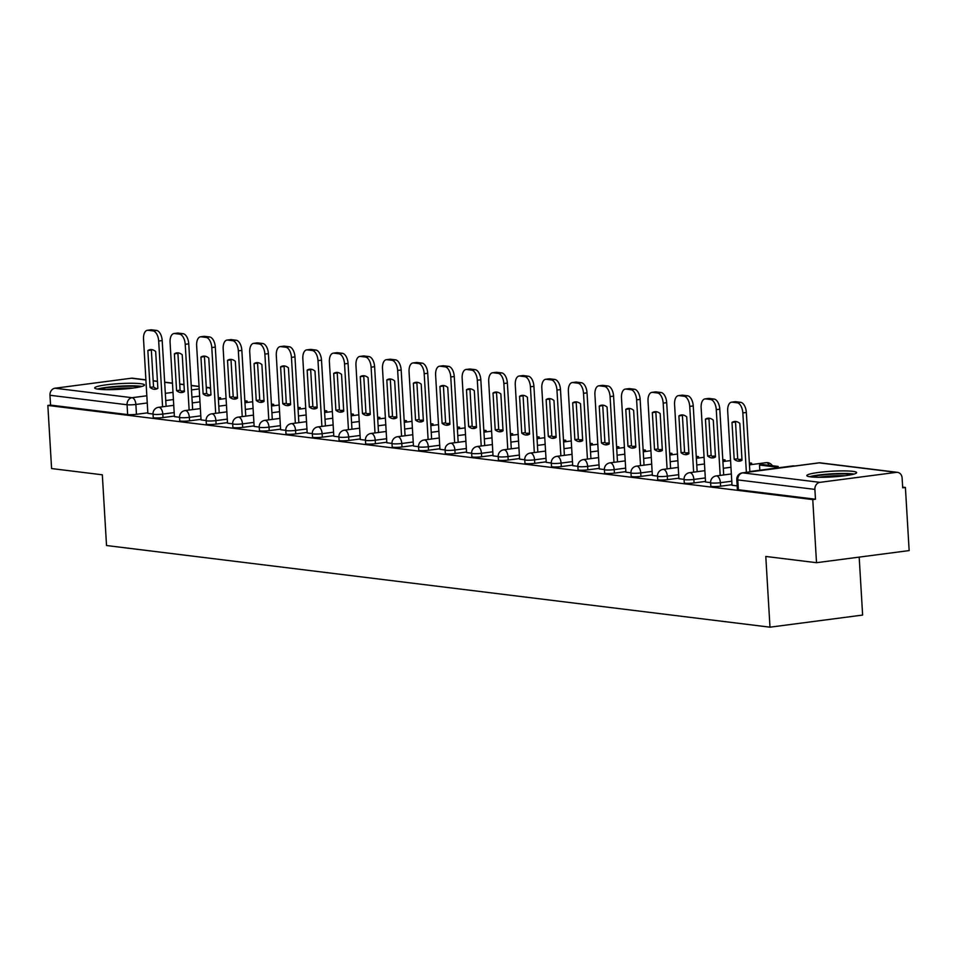 <?xml version="1.0" encoding="UTF-8"?>
<svg xmlns="http://www.w3.org/2000/svg" width="957" height="957" viewBox="0 0 957 957"><rect width="100%" height="100%" fill="white"/><g stroke="black" fill="none" stroke-linecap="round" stroke-linejoin="round"><path stroke-width="1.44" d="M710.824 486.144A6.4 0.73 -3.4 0 0 711.805 486.479A6.4 0.73 -3.4 0 0 720.621 486.192L720.406 482.699A6.4 0.73 176.6 0 1 711.601 482.986A6.4 0.73 176.6 0 1 710.62 482.663L710.824 486.144M684.279 482.878A6.4 0.73 -3.4 0 0 685.26 483.213A6.4 0.73 -3.4 0 0 694.064 482.926L693.861 479.433A6.4 0.73 176.6 0 1 685.045 479.72A6.4 0.73 176.6 0 1 684.064 479.397L684.279 482.878M678.752 474.672L667.304 476.167A6.4 3.349 -97.5 0 0 663.524 469.409A6.4 3.349 82.5 0 0 663.069 469.409A6.4 6.4 0 0 0 657.519 476.119L657.722 479.613A6.4 0.73 -3.4 0 0 658.703 479.935A6.4 0.73 -3.4 0 0 667.508 479.648L667.304 476.167A6.4 0.73 176.6 0 1 658.5 476.454A6.4 0.73 176.6 0 1 657.519 476.119L652.351 475.462L648.033 401.258A9.594 5.024 82.5 0 1 651.896 392.37A9.594 5.024 82.5 0 1 652.566 392.37L657.507 392.98A9.594 5.024 -97.5 0 1 663.177 403.124L667.089 468.882M631.165 476.347A6.4 0.73 -3.4 0 0 632.158 476.67A6.4 0.73 -3.4 0 0 640.963 476.383L640.747 472.902A6.4 0.73 176.6 0 1 631.943 473.189A6.4 0.73 176.6 0 1 630.962 472.854L631.165 476.347M604.621 473.081A6.4 0.73 -3.4 0 0 605.602 473.404A6.4 0.73 -3.4 0 0 614.406 473.117L614.203 469.624A6.4 0.73 176.6 0 1 605.398 469.911A6.4 0.73 176.6 0 1 604.405 469.588L604.621 473.081M599.094 464.863L587.646 466.358A6.4 3.349 -97.5 0 0 583.866 459.599A6.4 3.349 82.5 0 0 583.411 459.599A6.4 6.4 0 0 0 577.861 466.322L578.064 469.815A6.4 0.73 -3.4 0 0 579.045 470.138A6.4 0.73 -3.4 0 0 587.849 469.851L587.646 466.358A6.4 0.73 176.6 0 1 578.841 466.645A6.4 0.73 176.6 0 1 577.861 466.322L572.693 465.652L568.374 391.449A9.594 5.024 82.5 0 1 572.238 382.573A9.594 5.024 82.5 0 1 572.908 382.573L577.849 383.171A9.594 5.024 -97.5 0 1 583.519 393.315L587.431 459.073M551.507 466.538A6.4 0.73 -3.4 0 0 552.5 466.872A6.4 0.73 -3.4 0 0 561.304 466.585L561.089 463.092A6.4 0.73 176.6 0 1 552.285 463.379A6.4 0.73 176.6 0 1 551.304 463.056L551.507 466.538M545.992 458.331L534.544 459.827A6.4 3.349 -97.5 0 0 530.764 453.068A6.4 3.349 82.5 0 0 530.31 453.068A6.4 6.4 0 0 0 524.747 459.791L524.962 463.272A6.4 0.73 -3.4 0 0 525.943 463.607A6.4 0.73 -3.4 0 0 534.748 463.32L534.544 459.827A6.4 0.73 176.6 0 1 525.74 460.114A6.4 0.73 176.6 0 1 524.747 459.791L519.591 459.121L515.273 384.917A9.594 5.024 82.5 0 1 519.125 376.029A9.594 5.024 82.5 0 1 519.807 376.029L524.747 376.639A9.594 5.024 -97.5 0 1 530.417 386.784L534.317 452.541M519.436 455.065L507.988 456.561A6.4 3.349 -97.5 0 0 504.207 449.802A6.4 3.349 82.5 0 0 503.753 449.802A6.4 6.4 0 0 0 498.202 456.513L498.406 460.006A6.4 0.73 -3.4 0 0 499.387 460.329A6.4 0.73 -3.4 0 0 508.191 460.042L507.988 456.561A6.4 0.73 176.6 0 1 499.183 456.848A6.4 0.73 176.6 0 1 498.202 456.513L493.034 455.855L488.716 381.652A9.594 5.024 82.5 0 1 492.58 372.763A9.594 5.024 82.5 0 1 493.25 372.763L498.19 373.374A9.594 5.024 -97.5 0 1 503.861 383.518L507.772 449.276M471.849 456.74A6.4 0.73 -3.4 0 0 472.842 457.063A6.4 0.73 -3.4 0 0 481.646 456.776L481.431 453.295A6.4 0.73 176.6 0 1 472.626 453.582A6.4 0.73 176.6 0 1 471.645 453.247L471.849 456.74M466.334 448.522L454.886 450.017A6.4 3.349 -97.5 0 0 451.106 443.258A6.4 3.349 82.5 0 0 450.651 443.258A6.4 6.4 0 0 0 445.089 449.981L445.304 453.474A6.4 0.73 -3.4 0 0 446.285 453.797A6.4 0.73 -3.4 0 0 455.089 453.51L454.886 450.017A6.4 0.73 176.6 0 1 446.082 450.304A6.4 0.73 176.6 0 1 445.089 449.981L439.933 449.312L435.614 375.108A9.594 5.024 82.5 0 1 439.466 366.232A9.594 5.024 82.5 0 1 440.148 366.232L445.089 366.83A9.594 5.024 -97.5 0 1 450.759 376.974L454.659 442.732M418.747 450.209A6.4 0.73 -3.4 0 0 419.728 450.532A6.4 0.73 -3.4 0 0 428.533 450.245L428.329 446.752A6.4 0.73 176.6 0 1 419.525 447.039A6.4 0.73 176.6 0 1 418.544 446.716L418.747 450.209M392.203 446.931A6.4 0.73 -3.4 0 0 393.183 447.266A6.4 0.73 -3.4 0 0 401.988 446.979L401.773 443.486A6.4 0.73 176.6 0 1 392.968 443.773A6.4 0.73 176.6 0 1 391.987 443.45L392.203 446.931M386.676 438.725L375.228 440.22A6.4 3.349 -97.5 0 0 371.448 433.461A6.4 3.349 82.5 0 0 370.993 433.461A6.4 6.4 0 0 0 365.442 440.184L365.646 443.665A6.4 0.73 -3.4 0 0 366.627 444A6.4 0.73 -3.4 0 0 375.431 443.701L375.228 440.22A6.4 0.73 176.6 0 1 366.423 440.507A6.4 0.73 176.6 0 1 365.442 440.184L360.275 439.514L355.956 365.311A9.594 5.024 82.5 0 1 359.808 356.423A9.594 5.024 82.5 0 1 360.49 356.423L365.43 357.033A9.594 5.024 -97.5 0 1 371.101 367.177L375.012 432.935M339.089 440.399A6.4 0.73 -3.4 0 0 340.07 440.722A6.4 0.73 -3.4 0 0 348.886 440.435L348.671 436.954A6.4 0.73 176.6 0 1 339.867 437.241A6.4 0.73 176.6 0 1 338.886 436.906L339.089 440.399M312.544 437.134A6.4 0.73 -3.4 0 0 313.525 437.457A6.4 0.73 -3.4 0 0 322.33 437.17L322.126 433.688A6.4 0.73 176.6 0 1 313.31 433.976A6.4 0.73 176.6 0 1 312.329 433.641L312.544 437.134M307.018 428.915L295.569 430.411A6.4 3.349 -97.5 0 0 291.789 423.652A6.4 3.349 82.5 0 0 291.335 423.652A6.4 6.4 0 0 0 285.784 430.375L285.987 433.868A6.4 0.73 -3.4 0 0 286.968 434.191A6.4 0.73 -3.4 0 0 295.773 433.904L295.569 430.411A6.4 0.73 176.6 0 1 286.765 430.698A6.4 0.73 176.6 0 1 285.784 430.375L280.616 429.705L276.298 355.502A9.594 5.024 82.5 0 1 280.162 346.625A9.594 5.024 82.5 0 1 280.832 346.625L285.772 347.224A9.594 5.024 -97.5 0 1 291.442 357.368L295.354 423.126M259.431 430.59A6.4 0.73 -3.4 0 0 260.412 430.925A6.4 0.73 -3.4 0 0 269.228 430.638L269.013 427.145A6.4 0.73 176.6 0 1 260.208 427.432A6.4 0.73 176.6 0 1 259.227 427.109L259.431 430.59M253.904 422.384L242.468 423.879A6.4 3.349 -97.5 0 0 238.688 417.12A6.4 3.349 82.5 0 0 238.233 417.12A6.4 6.4 0 0 0 232.671 423.843L232.886 427.324A6.4 0.73 -3.4 0 0 233.867 427.659A6.4 0.73 -3.4 0 0 242.671 427.372L242.468 423.879A6.4 0.73 176.6 0 1 233.664 424.166A6.4 0.73 176.6 0 1 232.671 423.843L227.515 423.173L223.184 348.97A9.594 5.024 82.5 0 1 227.048 340.082A9.594 5.024 82.5 0 1 227.73 340.082L232.671 340.692A9.594 5.024 -97.5 0 1 238.341 350.836L242.241 416.594M206.329 424.059A6.4 0.73 -3.4 0 0 207.31 424.382A6.4 0.73 -3.4 0 0 216.115 424.095L215.911 420.613A6.4 0.73 176.6 0 1 207.107 420.901A6.4 0.73 176.6 0 1 206.126 420.578L206.329 424.059M179.772 420.793A6.4 0.73 -3.4 0 0 180.765 421.116A6.4 0.73 -3.4 0 0 189.57 420.829L189.354 417.348A6.4 0.73 176.6 0 1 180.55 417.635A6.4 0.73 176.6 0 1 179.569 417.3L179.772 420.793M174.246 412.575L162.81 414.07A6.4 3.349 -97.5 0 0 159.029 407.311A6.4 3.349 82.5 0 0 158.575 407.311A6.4 6.4 0 0 0 153.012 414.034L153.228 417.527A6.4 0.73 -3.4 0 0 154.209 417.85A6.4 0.73 -3.4 0 0 163.013 417.563L162.81 414.07A6.4 0.73 176.6 0 1 154.005 414.369A6.4 0.73 176.6 0 1 153.012 414.034L147.857 413.364L143.526 339.173A9.594 5.024 82.5 0 1 147.39 330.285A9.594 5.024 82.5 0 1 148.072 330.285L153.012 330.895A9.594 5.024 -97.5 0 1 158.683 341.027L162.582 406.785M140.655 383.709A24.942 2.847 -3.4 0 0 112.603 384.14A24.942 2.847 -3.4 0 0 94.683 387.944A24.942 2.847 -3.4 0 0 98.523 389.212A24.942 2.847 -3.4 0 0 126.575 388.793A24.942 2.847 -3.4 0 0 144.483 384.977A24.942 2.847 -3.4 0 0 140.655 383.709M852.807 471.346A24.942 2.847 -3.4 0 0 824.755 471.777A24.942 2.847 -3.4 0 0 806.835 475.581A24.942 2.847 -3.4 0 0 810.675 476.861A24.942 2.847 -3.4 0 0 838.727 476.43A24.942 2.847 -3.4 0 0 856.635 472.626A24.942 2.847 -3.4 0 0 852.807 471.346M816.512 562.692L765.791 556.46L769.99 627.182L106.526 545.526L102.327 474.804L51.594 468.559L47.85 405.445L812.768 499.59L816.512 562.692L909.15 550.586L905.406 487.472L902.654 487.137M859.183 557.118L862.628 615.064L769.99 627.182M905.406 487.472L902.702 487.819L902.116 477.998A6.4 5.395 97 0 0 897.499 472.351A6.4 5.395 97 0 0 896.338 472.351L819.91 482.352A6.4 5.395 97 0 0 814.886 489.398L737.775 479.912A6.4 0.73 176.6 0 1 736.794 479.589L737.38 489.422A6.4 0.73 176.6 0 0 738.361 489.745L737.775 479.912A6.4 5.395 97 0 1 742.799 472.866L819.91 482.352M812.768 499.59L815.472 499.231L814.886 489.398M147.904 412.802L136.456 414.297L135.882 404.464A6.4 0.73 176.6 0 1 127.066 404.751L49.967 395.265A6.4 5.395 -83 0 1 54.992 388.219L131.42 378.218A6.4 5.395 -83 0 1 132.58 378.206L145.954 379.857M49.967 395.265L50.554 405.098L47.85 405.445M192.656 409.596L188.744 343.838A9.594 5.024 -97.5 0 0 183.074 333.694L178.134 333.096A9.594 5.024 82.5 0 0 177.452 333.096L173.947 333.55A9.594 5.024 82.5 0 0 170.083 342.439L174.413 416.63L179.569 417.276M201.042 419.896L206.126 420.542M254.155 426.427L259.227 427.073M325.416 425.937L321.504 360.179A9.594 5.024 -97.5 0 0 315.834 350.035L310.893 349.425A9.594 5.024 82.5 0 0 310.224 349.437L306.707 349.891A9.594 5.024 82.5 0 0 302.843 358.779L307.173 432.971L312.329 433.605M333.802 436.236L338.886 436.882M405.074 435.746L401.162 369.988A9.594 5.024 -97.5 0 0 395.492 359.844L390.552 359.234A9.594 5.024 82.5 0 0 389.882 359.234L386.365 359.688A9.594 5.024 82.5 0 0 382.501 368.577L386.831 442.78L391.987 443.414M413.46 446.034L418.544 446.68M466.573 452.565L471.645 453.211M546.232 462.375L551.304 463.021M617.492 461.884L613.581 396.126A9.594 5.024 -97.5 0 0 607.91 385.982L602.982 385.372A9.594 5.024 82.5 0 0 602.3 385.372L598.783 385.838A9.594 5.024 82.5 0 0 594.919 394.727L599.249 468.918L604.405 469.552M625.89 472.184L630.962 472.83M697.151 471.693L693.239 405.924A9.594 5.024 -97.5 0 0 687.569 395.791L682.628 395.181A9.594 5.024 82.5 0 0 681.958 395.181L678.441 395.636A9.594 5.024 82.5 0 0 674.577 404.524L678.908 478.727L684.064 479.361M705.536 481.981L710.62 482.627M749.881 471.885L746.34 412.467A9.594 5.024 -97.5 0 0 740.67 402.323L735.742 401.713A9.594 5.024 82.5 0 0 735.06 401.713L731.543 402.179A9.594 5.024 82.5 0 0 727.691 411.055L732.009 485.259L737.165 485.893M732.057 484.697L720.621 486.192M705.512 481.419L694.064 482.926M678.956 478.153L667.508 479.648M652.399 474.887L640.963 476.383M625.854 471.622L614.406 473.117M599.297 468.356L587.849 469.851M572.741 465.09L561.304 466.585M546.196 461.812L534.748 463.32M519.639 458.547L508.191 460.042M493.094 455.281L481.646 456.776M466.538 452.015L455.089 453.51M439.981 448.749L428.533 450.245M413.436 445.483L401.988 446.979M386.879 442.206L375.431 443.701M360.322 438.94L348.886 440.435M333.778 435.674L322.33 437.17M307.221 432.408L295.773 433.904M280.664 429.143L269.228 430.638M254.119 425.865L242.671 427.372M227.563 422.599L216.115 424.095M201.006 419.333L189.57 420.829M174.461 416.068L163.013 417.563M815.472 499.231L738.361 489.745M50.554 405.098L127.652 414.584A6.4 0.73 -3.4 0 0 136.456 414.297M155.668 351.494A19.822 10.383 -97.5 0 0 150.273 349.616A19.822 10.383 -97.5 0 0 147.845 350.537L150.034 387.37A19.822 10.383 82.5 0 0 155.429 389.248A19.822 10.383 82.5 0 0 157.857 388.339L155.668 351.494M218.328 398.112L220.577 397.813L218.292 397.538M220.577 397.813L220.648 399.189M147.39 330.285L150.907 329.818A9.594 5.024 82.5 0 1 151.589 329.818L148.072 330.285M166.099 406.33L162.188 340.572A9.594 5.024 -97.5 0 0 156.517 330.428L151.589 329.818M152.055 349.676A19.822 10.383 -97.5 0 0 151.35 350.071L153.539 386.915L150.034 387.37M157.151 388.733A19.822 10.383 82.5 0 1 153.539 386.915M151.35 350.071L147.845 350.537M99.528 389.332A21.58 2.464 176.6 0 1 118.907 386.58A21.58 2.464 176.6 0 1 139.842 386.927M132.891 388.087A19.989 2.285 -3.4 0 0 119.063 388.351A19.989 2.285 -3.4 0 0 106.562 389.655M141.851 386.437A24.786 2.823 -3.4 0 0 118.776 386.221A24.786 2.823 -3.4 0 0 97.47 389.068M811.68 476.969A21.58 2.464 176.6 0 1 831.059 474.229A21.58 2.464 176.6 0 1 851.993 474.576M845.043 475.737A19.989 2.285 -3.4 0 0 831.214 475.988A19.989 2.285 -3.4 0 0 818.713 477.304M854.003 474.074A24.786 2.823 -3.4 0 0 830.927 473.871A24.786 2.823 -3.4 0 0 809.622 476.718M189.139 410.063L185.227 344.305A9.594 5.024 -97.5 0 0 179.557 334.16L174.629 333.55A9.594 5.024 82.5 0 0 173.947 333.55M182.225 354.772A19.822 10.383 -97.5 0 0 176.818 352.882A19.822 10.383 -97.5 0 0 174.389 353.803L176.578 390.635A19.822 10.383 82.5 0 0 181.986 392.526A19.822 10.383 82.5 0 0 184.414 391.604L182.225 354.772M244.884 401.378L247.121 401.079L244.848 400.804M247.121 401.079L247.205 402.466M178.612 352.942A19.822 10.383 -97.5 0 0 177.906 353.348L180.095 390.181L176.578 390.635M183.696 391.999A19.822 10.383 82.5 0 1 180.095 390.181M177.906 353.348L174.389 353.803M215.696 413.328L211.784 347.57A9.594 5.024 -97.5 0 0 206.114 337.426L201.173 336.816A9.594 5.024 82.5 0 0 200.503 336.816A9.594 5.024 82.5 0 0 196.64 345.704L201.042 419.92M208.77 358.038A19.822 10.383 -97.5 0 0 203.374 356.148A19.822 10.383 -97.5 0 0 200.946 357.069L203.135 393.901A19.822 10.383 82.5 0 0 208.53 395.791A19.822 10.383 82.5 0 0 210.959 394.87L208.77 358.038M271.429 404.644L273.678 404.356L271.393 404.069M273.678 404.356L273.762 405.732M200.503 336.816L204.008 336.362A9.594 5.024 82.5 0 1 204.69 336.362L201.173 336.816M219.201 412.862L215.301 347.104A9.594 5.024 -97.5 0 0 209.631 336.96L204.69 336.362M205.169 356.207A19.822 10.383 -97.5 0 0 204.451 356.614L206.64 393.447L203.135 393.901M210.253 395.277A19.822 10.383 82.5 0 1 206.64 393.447M204.451 356.614L200.946 357.069M235.326 361.303A19.822 10.383 -97.5 0 0 229.931 359.425A19.822 10.383 -97.5 0 0 227.503 360.334L229.692 397.179A19.822 10.383 82.5 0 0 235.087 399.057A19.822 10.383 82.5 0 0 237.515 398.136L235.326 361.303M297.986 407.909L300.223 407.622L297.95 407.335M300.223 407.622L300.307 408.998M227.048 340.082L230.565 339.627A9.594 5.024 82.5 0 1 231.247 339.627L227.73 340.082M245.758 416.139L241.846 350.382A9.594 5.024 -97.5 0 0 236.176 340.237L231.247 339.627M231.714 359.473A19.822 10.383 -97.5 0 0 231.008 359.88L233.197 396.712L229.692 397.179M236.81 398.543A19.822 10.383 82.5 0 1 233.197 396.712M231.008 359.88L227.503 360.334M268.797 419.86L264.886 354.102A9.594 5.024 -97.5 0 0 259.215 343.958L254.287 343.348A9.594 5.024 82.5 0 0 253.605 343.36A9.594 5.024 82.5 0 0 249.741 352.236L254.155 426.451M261.883 364.569A19.822 10.383 -97.5 0 0 256.476 362.691A19.822 10.383 -97.5 0 0 254.048 363.612L256.237 400.445A19.822 10.383 82.5 0 0 261.644 402.323A19.822 10.383 82.5 0 0 264.072 401.402L261.883 364.569M324.531 411.175L326.78 410.888L324.507 410.601M326.78 410.888L326.863 412.264M253.605 343.36L257.11 342.893A9.594 5.024 82.5 0 1 257.792 342.893L254.287 343.348M272.302 419.405L268.403 353.647A9.594 5.024 -97.5 0 0 262.732 343.503L257.792 342.893M258.27 362.751A19.822 10.383 -97.5 0 0 257.565 363.146L259.754 399.978L256.237 400.445M263.354 401.808A19.822 10.383 82.5 0 1 259.754 399.978M257.565 363.146L254.048 363.612M288.428 367.835A19.822 10.383 -97.5 0 0 283.033 365.957A19.822 10.383 -97.5 0 0 280.604 366.878L282.793 403.71A19.822 10.383 82.5 0 0 288.189 405.589A19.822 10.383 82.5 0 0 290.617 404.679L288.428 367.835M351.087 414.453L353.336 414.154L351.052 413.879M353.336 414.154L353.42 415.529M280.162 346.625L283.667 346.159A9.594 5.024 82.5 0 1 284.349 346.159L280.832 346.625M298.859 422.671L294.959 356.913A9.594 5.024 -97.5 0 0 289.277 346.769L284.349 346.159M284.827 366.017A19.822 10.383 -97.5 0 0 284.109 366.411L286.299 403.256L282.793 403.71M289.911 405.074A19.822 10.383 82.5 0 1 286.299 403.256M284.109 366.411L280.604 366.878M321.899 426.391L317.999 360.633A9.594 5.024 -97.5 0 0 312.329 350.501L307.388 349.891A9.594 5.024 82.5 0 0 306.707 349.891M314.985 371.101A19.822 10.383 -97.5 0 0 309.578 369.223A19.822 10.383 -97.5 0 0 307.149 370.144L309.338 406.976A19.822 10.383 82.5 0 0 314.745 408.854A19.822 10.383 82.5 0 0 317.174 407.945L314.985 371.101M377.644 417.719L379.881 417.419L377.608 417.144M379.881 417.419L379.965 418.807M311.372 369.282A19.822 10.383 -97.5 0 0 310.666 369.677L312.855 406.522L309.338 406.976M316.468 408.34A19.822 10.383 82.5 0 1 312.855 406.522M310.666 369.677L307.149 370.144M348.456 429.669L344.544 363.911A9.594 5.024 -97.5 0 0 338.874 353.767L333.945 353.157A9.594 5.024 82.5 0 0 333.263 353.157A9.594 5.024 82.5 0 0 329.399 362.045L333.814 436.248M341.541 374.378A19.822 10.383 -97.5 0 0 336.134 372.488A19.822 10.383 -97.5 0 0 333.706 373.409L335.895 410.242A19.822 10.383 82.5 0 0 341.302 412.132A19.822 10.383 82.5 0 0 343.73 411.211L341.541 374.378M404.189 420.984L406.438 420.685L404.165 420.41M406.438 420.685L406.522 422.073M333.263 353.157L336.768 352.702A9.594 5.024 82.5 0 1 337.45 352.702L333.945 353.157M351.961 429.203L348.061 363.445A9.594 5.024 -97.5 0 0 342.391 353.3L337.45 352.702M337.929 372.548A19.822 10.383 -97.5 0 0 337.223 372.955L339.412 409.787L335.895 410.242M343.013 411.606A19.822 10.383 82.5 0 1 339.412 409.787M337.223 372.955L333.706 373.409M368.086 377.644A19.822 10.383 -97.5 0 0 362.691 375.754A19.822 10.383 -97.5 0 0 360.263 376.675L362.452 413.52A19.822 10.383 82.5 0 0 367.847 415.398A19.822 10.383 82.5 0 0 370.275 414.477L368.086 377.644M430.746 424.25L432.995 423.963L430.71 423.676M432.995 423.963L433.078 425.339M359.808 356.423L363.325 355.968A9.594 5.024 82.5 0 1 364.007 355.968L360.49 356.423M378.517 432.468L374.606 366.71A9.594 5.024 -97.5 0 0 368.935 356.578L364.007 355.968M364.485 375.814A19.822 10.383 -97.5 0 0 363.768 376.221L365.957 413.053L362.452 413.52M369.569 414.883A19.822 10.383 82.5 0 1 365.957 413.053M363.768 376.221L360.263 376.675M401.557 436.201L397.657 370.443A9.594 5.024 -97.5 0 0 391.987 360.299L387.047 359.688A9.594 5.024 82.5 0 0 386.365 359.688M394.643 380.91A19.822 10.383 -97.5 0 0 389.236 379.032A19.822 10.383 -97.5 0 0 386.807 379.941L388.997 416.785A19.822 10.383 82.5 0 0 394.404 418.664A19.822 10.383 82.5 0 0 396.832 417.742L394.643 380.91M457.302 427.516L459.539 427.229L457.267 426.942M459.539 427.229L459.623 428.604M391.03 379.08A19.822 10.383 -97.5 0 0 390.324 379.486L392.514 416.319L388.997 416.785M396.126 418.149A19.822 10.383 82.5 0 1 392.514 416.319M390.324 379.486L386.807 379.941M428.114 439.466L424.202 373.708A9.594 5.024 -97.5 0 0 418.532 363.564L413.603 362.954A9.594 5.024 82.5 0 0 412.922 362.966A9.594 5.024 82.5 0 0 409.058 371.842L413.46 446.058M421.2 384.176A19.822 10.383 -97.5 0 0 415.793 382.298A19.822 10.383 -97.5 0 0 413.364 383.219L415.553 420.051A19.822 10.383 82.5 0 0 420.96 421.929A19.822 10.383 82.5 0 0 423.389 421.008L421.2 384.176M483.847 430.794L486.096 430.494L483.811 430.219M486.096 430.494L486.18 431.87M412.922 362.966L416.427 362.5A9.594 5.024 82.5 0 1 417.108 362.5L413.603 362.954M431.619 439.012L427.719 373.254A9.594 5.024 -97.5 0 0 422.049 363.11L417.108 362.5M417.587 382.357A19.822 10.383 -97.5 0 0 416.881 382.752L419.07 419.585L415.553 420.051M422.671 421.415A19.822 10.383 82.5 0 1 419.07 419.585M416.881 382.752L413.364 383.219M447.744 387.441A19.822 10.383 -97.5 0 0 442.349 385.563A19.822 10.383 -97.5 0 0 439.921 386.484L442.11 423.317A19.822 10.383 82.5 0 0 447.505 425.195A19.822 10.383 82.5 0 0 449.934 424.286L447.744 387.441M510.404 434.059L512.653 433.76L510.368 433.485M512.653 433.76L512.725 435.136M439.466 366.232L442.983 365.765A9.594 5.024 82.5 0 1 443.665 365.765L440.148 366.232M458.176 442.278L454.264 376.52A9.594 5.024 -97.5 0 0 448.594 366.375L443.665 365.765M444.144 385.623A19.822 10.383 -97.5 0 0 443.426 386.018L445.615 422.862L442.11 423.317M449.228 424.681A19.822 10.383 82.5 0 1 445.615 422.862M443.426 386.018L439.921 386.484M481.215 446.01L477.316 380.24A9.594 5.024 -97.5 0 0 471.634 370.108L466.705 369.498A9.594 5.024 82.5 0 0 466.023 369.498A9.594 5.024 82.5 0 0 462.159 378.386L466.573 452.589M474.301 390.707A19.822 10.383 -97.5 0 0 468.894 388.829A19.822 10.383 -97.5 0 0 466.466 389.75L468.655 426.583A19.822 10.383 82.5 0 0 474.062 428.473A19.822 10.383 82.5 0 0 476.49 427.552L474.301 390.707M536.961 437.325L539.198 437.026L536.925 436.751M539.198 437.026L539.281 438.414M466.023 369.498L469.54 369.043A9.594 5.024 82.5 0 1 470.21 369.031L466.705 369.498M484.732 445.543L480.821 379.785A9.594 5.024 -97.5 0 0 475.151 369.641L470.21 369.031M470.688 388.889A19.822 10.383 -97.5 0 0 469.983 389.296L472.172 426.128L468.655 426.583M475.773 427.946A19.822 10.383 82.5 0 1 472.172 426.128M469.983 389.296L466.466 389.75M500.858 393.985A19.822 10.383 -97.5 0 0 495.451 392.095A19.822 10.383 -97.5 0 0 493.022 393.016L495.212 429.849A19.822 10.383 82.5 0 0 500.607 431.739A19.822 10.383 82.5 0 0 503.035 430.817L500.858 393.985M563.506 440.591L565.754 440.292L563.47 440.017M565.754 440.292L565.838 441.679M492.58 372.763L496.085 372.309A9.594 5.024 82.5 0 1 496.767 372.309L493.25 372.763M511.277 448.809L507.377 383.051A9.594 5.024 -97.5 0 0 501.707 372.907L496.767 372.309M497.245 392.155A19.822 10.383 -97.5 0 0 496.527 392.561L498.717 429.394L495.212 429.849M502.329 431.212A19.822 10.383 82.5 0 1 498.717 429.394M496.527 392.561L493.022 393.016M527.403 397.251A19.822 10.383 -97.5 0 0 522.008 395.373A19.822 10.383 -97.5 0 0 519.579 396.282L521.768 433.126A19.822 10.383 82.5 0 0 527.163 435.004A19.822 10.383 82.5 0 0 529.592 434.083L527.403 397.251M590.062 443.857L592.311 443.57L590.026 443.282M592.311 443.57L592.383 444.945M519.125 376.029L522.642 375.575A9.594 5.024 82.5 0 1 523.323 375.575L519.807 376.029M537.834 452.075L533.922 386.317A9.594 5.024 -97.5 0 0 528.252 376.185L523.323 375.575M523.802 395.42A19.822 10.383 -97.5 0 0 523.084 395.827L525.273 432.66L521.768 433.126M528.886 434.49A19.822 10.383 82.5 0 1 525.273 432.66M523.084 395.827L519.579 396.282M560.874 455.807L556.962 390.049A9.594 5.024 -97.5 0 0 551.292 379.905L546.363 379.295A9.594 5.024 82.5 0 0 545.681 379.295A9.594 5.024 82.5 0 0 541.818 388.183L546.232 462.398M553.959 400.516A19.822 10.383 -97.5 0 0 548.552 398.638A19.822 10.383 -97.5 0 0 546.124 399.548L548.313 436.392A19.822 10.383 82.5 0 0 553.72 438.27A19.822 10.383 82.5 0 0 556.149 437.349L553.959 400.516M616.619 447.122L618.856 446.835L616.583 446.548M618.856 446.835L618.94 448.211M545.681 379.295L549.186 378.84A9.594 5.024 82.5 0 1 549.868 378.84L546.363 379.295M564.391 455.353L560.479 389.595A9.594 5.024 -97.5 0 0 554.809 379.45L549.868 378.84M550.347 398.698A19.822 10.383 -97.5 0 0 549.641 399.093L551.83 435.925L548.313 436.392M555.431 437.756A19.822 10.383 82.5 0 1 551.83 435.925M549.641 399.093L546.124 399.548M580.504 403.782A19.822 10.383 -97.5 0 0 575.109 401.904A19.822 10.383 -97.5 0 0 572.681 402.825L574.87 439.658A19.822 10.383 82.5 0 0 580.265 441.536A19.822 10.383 82.5 0 0 582.693 440.615L580.504 403.782M643.164 450.4L645.413 450.101L643.128 449.826M645.413 450.101L645.497 451.477M572.238 382.573L575.743 382.106A9.594 5.024 82.5 0 1 576.425 382.106L572.908 382.573M590.936 458.618L587.036 392.86A9.594 5.024 -97.5 0 0 581.366 382.716L576.425 382.106M576.904 401.964A19.822 10.383 -97.5 0 0 576.186 402.359L578.375 439.203L574.87 439.658M581.988 441.021A19.822 10.383 82.5 0 1 578.375 439.203M576.186 402.359L572.681 402.825M613.975 462.339L610.076 396.581A9.594 5.024 -97.5 0 0 604.405 386.437L599.465 385.838A9.594 5.024 82.5 0 0 598.783 385.838M607.061 407.048A19.822 10.383 -97.5 0 0 601.666 405.17A19.822 10.383 -97.5 0 0 599.238 406.091L601.427 442.924A19.822 10.383 82.5 0 0 606.822 444.802A19.822 10.383 82.5 0 0 609.25 443.892L607.061 407.048M669.721 453.666L671.958 453.367L669.685 453.092M671.958 453.367L672.041 454.742M603.448 405.23A19.822 10.383 -97.5 0 0 602.743 405.624L604.932 442.469L601.427 442.924M608.544 444.287A19.822 10.383 82.5 0 1 604.932 442.469M602.743 405.624L599.238 406.091M640.532 465.616L636.62 399.859A9.594 5.024 -97.5 0 0 630.95 389.714L626.022 389.104A9.594 5.024 82.5 0 0 625.34 389.104A9.594 5.024 82.5 0 0 621.476 397.992L625.89 472.196M633.618 410.326A19.822 10.383 -97.5 0 0 628.211 408.436A19.822 10.383 -97.5 0 0 625.782 409.357L627.971 446.189A19.822 10.383 82.5 0 0 633.378 448.079A19.822 10.383 82.5 0 0 635.807 447.158L633.618 410.326M696.265 456.932L698.514 456.633L696.241 456.357M698.514 456.633L698.598 458.02M625.34 389.104L628.845 388.65A9.594 5.024 82.5 0 1 629.527 388.638L626.022 389.104M644.037 465.15L640.137 399.392A9.594 5.024 -97.5 0 0 634.467 389.248L629.527 388.638M630.005 408.495A19.822 10.383 -97.5 0 0 629.299 408.902L631.488 445.735L627.971 446.189M635.089 447.553A19.822 10.383 82.5 0 1 631.488 445.735M629.299 408.902L625.782 409.357M660.163 413.591A19.822 10.383 -97.5 0 0 654.767 411.701A19.822 10.383 -97.5 0 0 652.339 412.623L654.528 449.455A19.822 10.383 82.5 0 0 659.923 451.345A19.822 10.383 82.5 0 0 662.352 450.424L660.163 413.591M722.822 460.197L725.071 459.91L722.786 459.623M725.071 459.91L725.155 461.286M651.896 392.37L655.401 391.915A9.594 5.024 82.5 0 1 656.083 391.915L652.566 392.37M670.594 468.416L666.694 402.658A9.594 5.024 -97.5 0 0 661.012 392.514L656.083 391.915M656.562 411.761A19.822 10.383 -97.5 0 0 655.844 412.168L658.033 449L654.528 449.455M661.646 450.831A19.822 10.383 82.5 0 1 658.033 449M655.844 412.168L652.339 412.623M693.634 472.148L689.734 406.39A9.594 5.024 -97.5 0 0 684.064 396.246L679.123 395.636A9.594 5.024 82.5 0 0 678.441 395.636M686.719 416.857A19.822 10.383 -97.5 0 0 681.312 414.979A19.822 10.383 -97.5 0 0 678.896 415.888L681.073 452.733A19.822 10.383 82.5 0 0 686.48 454.611A19.822 10.383 82.5 0 0 688.908 453.69L686.719 416.857M749.379 463.463L751.616 463.176L749.343 462.889M751.616 463.176L751.7 464.552M683.107 415.027A19.822 10.383 -97.5 0 0 682.401 415.434L684.59 452.266L681.073 452.733M688.203 454.097A19.822 10.383 82.5 0 1 684.59 452.266M682.401 415.434L678.896 415.888M720.19 475.414L716.279 409.656A9.594 5.024 -97.5 0 0 710.608 399.512L705.68 398.902A9.594 5.024 82.5 0 0 704.998 398.913A9.594 5.024 82.5 0 0 701.134 407.79L705.548 482.005M713.276 420.123A19.822 10.383 -97.5 0 0 707.869 418.245A19.822 10.383 -97.5 0 0 705.441 419.154L707.63 455.999A19.822 10.383 82.5 0 0 713.037 457.877A19.822 10.383 82.5 0 0 715.465 456.956L713.276 420.123M778.173 466.442L763.028 464.576L759.511 465.03L774.668 466.896L778.173 466.442L778.256 467.817M774.739 468.284L774.668 466.896M759.822 470.234L759.511 465.03M704.998 398.913L708.503 398.447A9.594 5.024 82.5 0 1 709.185 398.447L705.68 398.902M723.695 474.959L719.796 409.201A9.594 5.024 -97.5 0 0 714.125 399.057L709.185 398.447M709.663 418.305A19.822 10.383 -97.5 0 0 708.958 418.699L711.147 455.532L707.63 455.999M714.747 457.362A19.822 10.383 82.5 0 1 711.147 455.532M708.958 418.699L705.441 419.154M746.364 472.339L742.835 412.922A9.594 5.024 -97.5 0 0 737.165 402.777L732.225 402.179A9.594 5.024 82.5 0 0 731.543 402.179M739.821 423.389A19.822 10.383 -97.5 0 0 734.426 421.511A19.822 10.383 -97.5 0 0 731.997 422.432L734.186 459.264A19.822 10.383 82.5 0 0 739.582 461.142A19.822 10.383 82.5 0 0 742.01 460.233L739.821 423.389M736.22 421.57A19.822 10.383 -97.5 0 0 735.502 421.965L737.691 458.81L734.186 459.264M741.304 460.628A19.822 10.383 82.5 0 1 737.691 458.81M735.502 421.965L731.997 422.432M896.338 472.351L819.228 462.865L742.799 472.866A6.4 3.349 -97.5 0 0 742.345 472.866A6.4 6.4 0 0 0 736.794 479.589M210.947 394.643L209.009 394.894M199.63 396.126L191.914 397.131M173.48 399.548L165.752 400.552M147.318 402.969L135.882 404.464A6.4 3.349 82.5 0 0 132.09 397.705L146.899 395.767M165.322 393.351L173.05 392.346M181.615 391.222L184.366 390.863M191.484 389.93L199.2 388.925M206.317 387.992L208.53 387.705L206.281 387.429M199.068 386.544L191.221 385.575M183.995 384.69L179.737 384.164M172.511 383.279L164.676 382.31M157.45 381.424L153.18 380.898M145.954 380.001L131.42 378.218M54.992 388.219L132.09 397.705A6.4 5.395 97 0 0 127.066 404.751L127.652 414.584M731.854 481.204L720.406 482.699A6.4 3.349 -97.5 0 0 716.626 475.94A6.4 3.349 82.5 0 0 716.171 475.94A6.4 6.4 0 0 0 710.62 482.663M705.297 477.938L693.861 479.433A6.4 3.349 -97.5 0 0 690.069 472.674A6.4 3.349 82.5 0 0 689.626 472.674A6.4 6.4 0 0 0 684.064 479.397M652.196 471.394L640.747 472.902A6.4 3.349 -97.5 0 0 636.967 466.131A6.4 3.349 82.5 0 0 636.513 466.131A6.4 6.4 0 0 0 630.962 472.854M625.639 468.129L614.203 469.624A6.4 3.349 -97.5 0 0 610.422 462.865A6.4 3.349 82.5 0 0 609.968 462.865A6.4 6.4 0 0 0 604.405 469.588M572.537 461.597L561.089 463.092A6.4 3.349 -97.5 0 0 557.309 456.333A6.4 3.349 82.5 0 0 556.854 456.333A6.4 6.4 0 0 0 551.304 463.056M492.879 451.788L481.431 453.295A6.4 3.349 -97.5 0 0 477.651 446.524A6.4 3.349 82.5 0 0 477.208 446.524A6.4 6.4 0 0 0 471.645 453.247M439.777 445.256L428.329 446.752A6.4 3.349 -97.5 0 0 424.549 439.993A6.4 3.349 82.5 0 0 424.095 439.993A6.4 6.4 0 0 0 418.544 446.716M413.221 441.99L401.773 443.486A6.4 3.349 -97.5 0 0 397.992 436.727A6.4 3.349 82.5 0 0 397.55 436.727A6.4 6.4 0 0 0 391.987 443.45M360.119 435.459L348.671 436.954A6.4 3.349 -97.5 0 0 344.891 430.183A6.4 3.349 82.5 0 0 344.436 430.195A6.4 6.4 0 0 0 338.886 436.906M333.562 432.181L322.126 433.688A6.4 3.349 -97.5 0 0 318.334 426.918A6.4 3.349 82.5 0 0 317.891 426.918A6.4 6.4 0 0 0 312.329 433.641M280.461 425.65L269.013 427.145A6.4 3.349 -97.5 0 0 265.233 420.386A6.4 3.349 82.5 0 0 264.778 420.386A6.4 6.4 0 0 0 259.227 427.109M227.359 419.118L215.911 420.613A6.4 3.349 -97.5 0 0 212.131 413.855A6.4 3.349 82.5 0 0 211.676 413.855A6.4 6.4 0 0 0 206.126 420.578M200.803 415.84L189.354 417.348A6.4 3.349 -97.5 0 0 185.574 410.577A6.4 3.349 82.5 0 0 185.12 410.577A6.4 6.4 0 0 0 179.569 417.3M237.18 398.339A6.4 3.349 -97.5 0 0 235.458 397.311A6.4 3.349 -97.5 0 0 235.003 397.322A6.4 3.349 -97.5 0 0 234.561 397.43M263.737 401.617A6.4 3.349 -97.5 0 0 262.003 400.588A6.4 3.349 -97.5 0 0 261.56 400.588A6.4 3.349 -97.5 0 0 261.117 400.696M290.282 404.883A6.4 3.349 -97.5 0 0 288.559 403.854A6.4 3.349 -97.5 0 0 288.105 403.854A6.4 3.349 -97.5 0 0 287.674 403.974M316.839 408.149A6.4 3.349 -97.5 0 0 315.116 407.12A6.4 3.349 -97.5 0 0 314.662 407.12A6.4 3.349 -97.5 0 0 314.219 407.239M343.384 411.414A6.4 3.349 -97.5 0 0 341.661 410.386A6.4 3.349 -97.5 0 0 341.206 410.386A6.4 3.349 -97.5 0 0 340.776 410.505M369.94 414.68A6.4 3.349 -97.5 0 0 368.218 413.651A6.4 3.349 -97.5 0 0 367.763 413.651A6.4 3.349 -97.5 0 0 367.332 413.771M396.497 417.946A6.4 3.349 -97.5 0 0 394.774 416.929A6.4 3.349 -97.5 0 0 394.32 416.929A6.4 3.349 -97.5 0 0 393.877 417.037M423.042 421.224A6.4 3.349 -97.5 0 0 421.319 420.195A6.4 3.349 -97.5 0 0 420.865 420.195A6.4 3.349 -97.5 0 0 420.434 420.302M449.599 424.489A6.4 3.349 -97.5 0 0 447.876 423.461A6.4 3.349 -97.5 0 0 447.421 423.461A6.4 3.349 -97.5 0 0 446.979 423.58M476.155 427.755A6.4 3.349 -97.5 0 0 474.433 426.726A6.4 3.349 -97.5 0 0 473.978 426.726A6.4 3.349 -97.5 0 0 473.536 426.846M502.7 431.021A6.4 3.349 -97.5 0 0 500.978 429.992A6.4 3.349 -97.5 0 0 500.523 429.992A6.4 3.349 -97.5 0 0 500.092 430.112M529.257 434.287A6.4 3.349 -97.5 0 0 527.534 433.258A6.4 3.349 -97.5 0 0 527.08 433.258A6.4 3.349 -97.5 0 0 526.637 433.377M555.814 437.552A6.4 3.349 -97.5 0 0 554.079 436.536A6.4 3.349 -97.5 0 0 553.636 436.536A6.4 3.349 -97.5 0 0 553.194 436.643M582.358 440.83A6.4 3.349 -97.5 0 0 580.636 439.801A6.4 3.349 -97.5 0 0 580.181 439.801A6.4 3.349 -97.5 0 0 579.751 439.909M608.915 444.096A6.4 3.349 -97.5 0 0 607.193 443.067A6.4 3.349 -97.5 0 0 606.738 443.067A6.4 3.349 -97.5 0 0 606.295 443.187M635.472 447.362A6.4 3.349 -97.5 0 0 633.737 446.333A6.4 3.349 -97.5 0 0 633.295 446.333A6.4 3.349 -97.5 0 0 632.852 446.452M662.017 450.627A6.4 3.349 -97.5 0 0 660.294 449.599A6.4 3.349 -97.5 0 0 659.84 449.599A6.4 3.349 -97.5 0 0 659.409 449.718M688.573 453.893A6.4 3.349 -97.5 0 0 686.851 452.864A6.4 3.349 -97.5 0 0 686.396 452.876A6.4 3.349 -97.5 0 0 685.954 452.984M715.118 457.159A6.4 3.349 -97.5 0 0 713.396 456.142A6.4 3.349 -97.5 0 0 712.953 456.142A6.4 3.349 -97.5 0 0 712.51 456.25M741.675 460.437A6.4 3.349 -97.5 0 0 739.952 459.408A6.4 3.349 -97.5 0 0 739.498 459.408A6.4 3.349 -97.5 0 0 739.067 459.527M769.284 465.341A6.4 3.349 -97.5 0 0 766.509 462.674A6.4 3.349 -97.5 0 0 766.055 462.674A6.4 3.349 -97.5 0 0 765.612 462.793M793.724 466.143A6.4 3.349 -97.5 0 0 793.054 465.939A6.4 3.349 -97.5 0 0 792.599 465.939A6.4 3.349 -97.5 0 0 792.169 466.059M742.345 472.866L818.785 462.865A6.4 3.349 -97.5 0 1 819.228 462.865A6.4 5.395 -83 0 1 820.388 462.865A6.4 6.4 0 0 0 818.785 462.865A6.4 3.349 -97.5 0 0 818.343 462.985M210.552 387.872A6.4 6.4 0 0 0 209.679 387.705A6.4 5.395 -83 0 0 208.53 387.705A6.4 3.349 82.5 0 1 210.624 389.2M162.188 340.572L158.683 341.027M156.517 330.428L153.012 330.895M188.744 343.838L185.227 344.305M183.074 333.694L179.557 334.16M178.134 333.096L174.629 333.55M215.301 347.104L211.784 347.57M209.631 336.96L206.114 337.426M241.846 350.382L238.341 350.836M236.176 340.237L232.671 340.692M268.403 353.647L264.886 354.102M262.732 343.503L259.215 343.958M294.959 356.913L291.442 357.368M289.277 346.769L285.772 347.224M321.504 360.179L317.999 360.633M315.834 350.035L312.329 350.501M310.893 349.425L307.388 349.891M348.061 363.445L344.544 363.911M342.391 353.3L338.874 353.767M374.606 366.71L371.101 367.177M368.935 356.578L365.43 357.033M401.162 369.988L397.657 370.443M395.492 359.844L391.987 360.299M390.552 359.234L387.047 359.688M427.719 373.254L424.202 373.708M422.049 363.11L418.532 363.564M454.264 376.52L450.759 376.974M448.594 366.375L445.089 366.83M480.821 379.785L477.316 380.24M475.151 369.641L471.634 370.108M507.377 383.051L503.861 383.518M501.707 372.907L498.19 373.374M533.922 386.317L530.417 386.784M528.252 376.185L524.747 376.639M560.479 389.595L556.962 390.049M554.809 379.45L551.292 379.905M587.036 392.86L583.519 393.315M581.366 382.716L577.849 383.171M613.581 396.126L610.076 396.581M607.91 385.982L604.405 386.437M602.982 385.372L599.465 385.838M640.137 399.392L636.62 399.859M634.467 389.248L630.95 389.714M666.694 402.658L663.177 403.124M661.012 392.514L657.507 392.98M693.239 405.924L689.734 406.39M687.569 395.791L684.064 396.246M682.628 395.181L679.123 395.636M719.796 409.201L716.279 409.656M714.125 399.057L710.608 399.512M746.34 412.467L742.835 412.922M740.67 402.323L737.165 402.777M735.742 401.713L732.225 402.179M237.48 397.478A6.4 6.4 0 0 0 235.003 397.322L234.154 397.43M158.575 407.311L173.815 405.325M192.249 402.909L199.977 401.904M218.411 399.488L226.127 398.483M264.024 400.744A6.4 6.4 0 0 0 261.56 400.588L260.711 400.696M185.12 410.577L200.372 408.591M218.806 406.175L226.534 405.17M244.956 402.753L252.684 401.749M290.581 404.01A6.4 6.4 0 0 0 288.105 403.854L287.267 403.962M211.676 413.855L226.929 411.857M245.363 409.44L253.079 408.436M271.513 406.019L279.241 405.014M317.138 407.287A6.4 6.4 0 0 0 314.662 407.12L313.812 407.227M238.233 417.12L253.473 415.123M271.908 412.718L279.635 411.701M298.07 409.297L305.785 408.28M343.683 410.553A6.4 6.4 0 0 0 341.206 410.386L340.369 410.493M264.778 420.386L280.03 418.388M298.464 415.984L306.18 414.967M324.614 412.563L332.342 411.546M370.239 413.819A6.4 6.4 0 0 0 367.763 413.651L366.926 413.771M291.335 423.652L306.587 421.654M325.021 419.25L332.737 418.233M351.171 415.828L358.899 414.812M396.796 417.085A6.4 6.4 0 0 0 394.32 416.929L393.471 417.037M317.891 426.918L333.132 424.932M351.566 422.515L359.294 421.511M377.728 419.094L385.444 418.089M423.341 420.35A6.4 6.4 0 0 0 420.865 420.195L420.027 420.302M344.436 430.195L359.688 428.198M378.123 425.781L385.838 424.776M404.273 422.36L412 421.355M449.898 423.616A6.4 6.4 0 0 0 447.421 423.461L446.584 423.568M370.993 433.461L386.245 431.463M404.667 429.047L412.395 428.042M430.829 425.626L438.545 424.621M476.454 426.894A6.4 6.4 0 0 0 473.978 426.726L473.129 426.834M397.55 436.727L412.79 434.729M431.224 432.325L438.952 431.308M457.386 428.903L465.102 427.887M502.999 430.16A6.4 6.4 0 0 0 500.523 429.992L499.686 430.112M424.095 439.993L439.347 437.995M457.781 435.591L465.497 434.574M483.931 432.169L491.659 431.152M529.556 433.425A6.4 6.4 0 0 0 527.08 433.258L526.23 433.377M450.651 443.258L465.903 441.273M484.326 438.856L492.054 437.851M510.488 435.435L518.204 434.43M556.101 436.691A6.4 6.4 0 0 0 553.636 436.536L552.787 436.643M477.208 446.524L492.448 444.538M510.882 442.122L518.61 441.117M537.033 438.701L544.76 437.696M582.657 439.957A6.4 6.4 0 0 0 580.181 439.801L579.344 439.909M503.753 449.802L519.005 447.804M537.439 445.388L545.155 444.383M563.589 441.967L571.317 440.962M609.214 443.223A6.4 6.4 0 0 0 606.738 443.067L605.889 443.175M530.31 453.068L545.55 451.07M563.984 448.654L571.712 447.649M590.146 445.232L597.862 444.227M635.759 446.5A6.4 6.4 0 0 0 633.295 446.333L632.445 446.44M556.854 456.333L572.107 454.336M590.541 451.931L598.269 450.914M616.691 448.51L624.419 447.493M662.316 449.766A6.4 6.4 0 0 0 659.84 449.599L659.002 449.718M583.411 459.599L598.663 457.602M617.098 455.197L624.813 454.18M643.248 451.776L650.975 450.759M688.873 453.032A6.4 6.4 0 0 0 686.396 452.876L685.547 452.984M609.968 462.865L625.208 460.879M643.642 458.463L651.37 457.458M669.804 455.042L677.52 454.037M715.417 456.298A6.4 6.4 0 0 0 712.953 456.142L712.104 456.25M636.513 466.131L651.765 464.145M670.199 461.729L677.915 460.724M696.349 458.307L704.077 457.302M741.974 459.563A6.4 6.4 0 0 0 739.498 459.408L738.66 459.516M663.069 469.409L678.322 467.411M696.756 464.994L704.472 463.989M722.906 461.573L730.634 460.568M772.371 465.724A6.4 6.4 0 0 0 766.055 462.674L749.463 464.851M689.626 472.674L704.866 470.677M723.301 468.272L731.028 467.255M794.705 466.011A6.4 6.4 0 0 0 792.599 465.939L749.857 471.538M716.171 475.94L731.423 473.942M897.499 472.351L820.388 462.865M209.679 387.705L206.281 387.286M199.056 386.389L191.221 385.432M183.995 384.535L179.725 384.008M172.499 383.123L164.664 382.154M157.438 381.269L153.168 380.742"/></g></svg>
